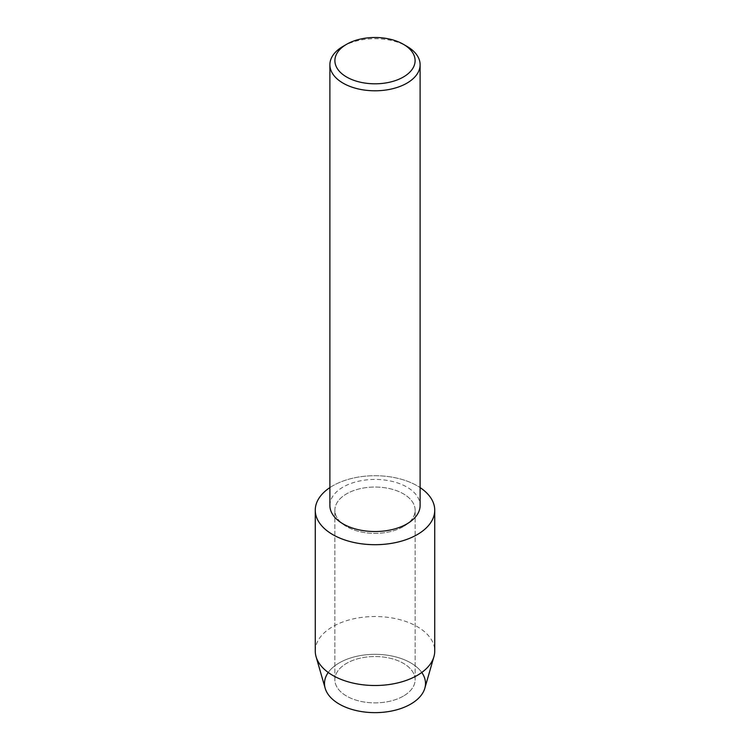 <?xml version="1.0" encoding="UTF-8"?>
<svg xmlns="http://www.w3.org/2000/svg" width="750" height="750" viewBox="0 0 750 750"><rect width="100%" height="100%" fill="white"/><g stroke="black" fill="none" stroke-linecap="round" stroke-linejoin="round"><path stroke-width="0.56" stroke-dasharray="3.75 2.81" d="M403.378 696.094A40.134 23.175 180 0 1 359.644 701.119A40.134 23.175 180 0 1 334.866 679.716A40.134 23.175 180 0 1 346.622 663.328A40.134 23.175 180 0 1 390.356 658.303A40.134 23.175 180 0 1 415.134 679.716A40.134 23.175 180 0 1 403.378 696.094A40.134 23.175 180 0 1 359.644 701.119A40.134 23.175 180 0 1 334.866 679.716A40.134 23.175 180 0 1 346.622 663.328A40.134 23.175 180 0 1 390.356 658.303A40.134 23.175 180 0 1 415.134 679.716A40.134 23.175 180 0 1 403.378 696.094M328.238 672.469A50.503 29.156 180 0 1 339.291 662.869A50.503 29.156 180 0 1 421.762 672.469M403.378 526.594A40.134 23.175 180 0 1 359.644 531.619A40.134 23.175 180 0 1 334.866 510.216A40.134 23.175 180 0 1 346.622 493.828A40.134 23.175 180 0 1 390.356 488.803A40.134 23.175 180 0 1 415.134 510.216A40.134 23.175 180 0 1 403.378 526.594A40.134 23.175 180 0 1 359.644 531.619A40.134 23.175 180 0 1 334.866 510.216A40.134 23.175 180 0 1 346.622 493.828A40.134 23.175 180 0 1 390.356 488.803A40.134 23.175 180 0 1 415.134 510.216A40.134 23.175 180 0 1 403.378 526.594M329.887 505.481A45.112 26.044 180 0 1 343.097 487.069A45.112 26.044 180 0 1 392.269 481.416A45.112 26.044 180 0 1 420.113 505.481M329.887 487.603A59.737 34.491 180 0 1 332.756 485.822A59.737 34.491 180 0 1 420.113 487.603A59.737 34.491 180 0 0 332.756 485.822A59.737 34.491 180 0 0 329.887 487.603M343.097 46.331A45.112 26.044 180 0 1 406.903 46.331M325.181 688.275A50.503 29.156 180 0 1 339.291 662.869A50.503 29.156 180 0 1 398.109 657.553A50.503 29.156 180 0 1 424.819 688.275M315.262 651.009A59.737 34.491 180 0 1 332.756 626.625A59.737 34.491 180 0 1 397.856 619.153A59.737 34.491 180 0 1 434.738 651.009M334.866 679.716L334.866 510.216L334.866 679.716M415.134 679.716L415.134 510.216L415.134 679.716"/><path stroke-width="1.12" d="M421.762 672.469A50.503 29.156 180 0 1 410.709 704.1A50.503 29.156 180 0 1 347.053 707.775A50.503 29.156 180 0 1 328.238 672.469M403.359 44.278L406.903 46.331A45.112 26.044 180 0 1 420.113 64.744L420.113 505.481A45.112 26.044 180 0 1 406.903 523.903A45.112 26.044 180 0 1 357.731 529.547A45.112 26.044 180 0 1 329.887 505.481L329.887 64.744A45.112 26.044 180 0 1 343.097 46.331L346.641 44.278A40.106 23.156 180 0 1 403.359 44.278A40.106 23.156 180 0 1 403.359 77.025A40.106 23.156 180 0 1 346.641 77.025A40.106 23.156 180 0 1 346.641 44.278L343.097 46.331M417.244 534.6A59.737 34.491 180 0 1 334.275 535.444A59.737 34.491 180 0 1 329.887 487.603A59.737 34.491 180 0 0 315.262 510.216A59.737 34.491 180 0 0 352.144 542.072A59.737 34.491 180 0 0 417.244 534.6A59.737 34.491 180 0 0 420.113 487.603A59.737 34.491 180 0 1 434.738 510.216A59.737 34.491 180 0 1 417.244 534.6M420.113 64.744A45.112 26.044 180 0 1 406.903 83.166A45.112 26.044 180 0 1 357.731 88.809A45.112 26.044 180 0 1 329.887 64.744M434.738 510.216L434.738 651.009A59.737 34.491 180 0 1 433.931 656.672L424.819 688.275A50.503 29.156 180 0 1 410.709 704.1A50.503 29.156 180 0 1 359.578 711.253A50.503 29.156 180 0 1 325.181 688.275L316.069 656.672A59.737 34.491 180 0 1 315.262 651.009L315.262 510.216M433.931 656.672A59.737 34.491 180 0 1 417.244 675.403A59.737 34.491 180 0 1 356.766 683.859A59.737 34.491 180 0 1 316.069 656.672"/></g></svg>
